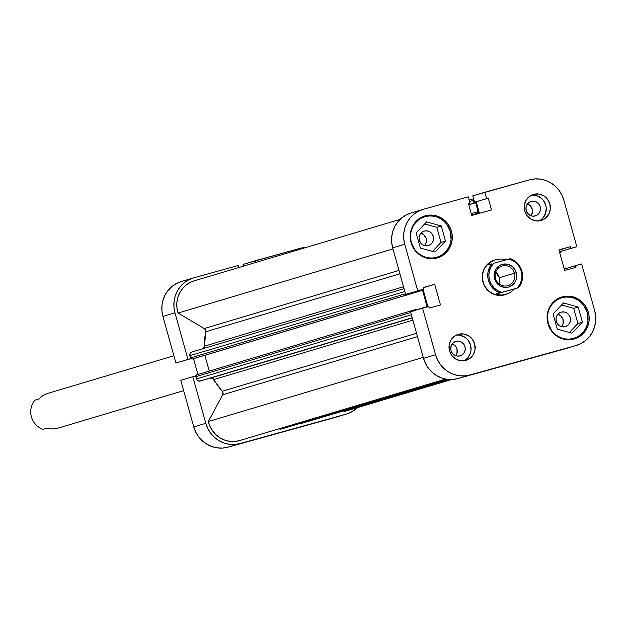 <?xml version="1.0" encoding="UTF-8"?>
<svg xmlns="http://www.w3.org/2000/svg" width="627" height="627" viewBox="0 0 627 627"><rect width="100%" height="100%" fill="white"/><g stroke="black" fill="none" stroke-linecap="round" stroke-linejoin="round"><path stroke-width="0.94" d="M300.396 426.956L273.325 434.487L300.396 426.956M346.574 414.008A28.685 27.517 -106.6 0 0 357.492 407.605L351.112 412.182L346.088 414.149L240.039 443.587L234.717 444.488L229.302 444.3L224.004 443.015L219.027 440.695L214.559 437.427L210.782 433.328L207.827 428.562L205.813 423.319L192.795 376.702L195.781 375.879L192.795 376.702L205.813 423.319L193.759 426.916L195.773 432.16L198.728 436.925L202.513 441.024L206.981 444.292L211.957 446.612L217.255 447.897L222.663 448.086L227.985 447.184L334.034 417.747A28.685 27.517 73.4 0 0 334.528 417.606L346.574 414.008A28.685 27.517 -106.6 0 1 346.088 414.149L334.034 417.747M190.961 358.605L187.975 359.428L174.957 312.818L173.961 307.285L174.024 301.689L175.137 296.226L177.269 291.132L180.325 286.578L184.197 282.753L188.735 279.799L193.759 277.832L238.495 265.417L239.067 267.455L238.495 265.417L193.759 277.832A28.685 27.517 -106.6 0 0 193.265 277.973A28.685 27.517 -106.6 0 0 174.957 312.818L187.975 359.428L175.921 363.025L191.008 358.652L175.921 363.025L162.91 316.416L175.921 363.025L190.961 358.605M255.55 262.533L255.071 260.816L299.808 248.402L306.101 247.446A28.685 27.517 -106.6 0 0 299.808 248.402L243.025 264.414L243.503 266.13L243.025 264.414L255.071 260.816L255.55 262.533M181.219 281.57A28.685 27.517 73.4 0 1 181.705 281.429L176.681 283.396L172.151 286.351L168.279 290.176L165.222 294.721L163.091 299.824L161.978 305.278L161.915 310.882L162.91 316.416L174.957 312.818L162.91 316.416A28.685 27.517 73.4 0 1 181.219 281.57L193.265 277.973M193.5 358.668L197.92 374.491L193.5 358.668M180.748 380.299L193.759 426.916L180.748 380.299L192.795 376.702L180.748 380.299M227.985 447.184L240.039 443.587A28.685 27.517 -106.6 0 1 205.813 423.319L193.759 426.916A28.685 27.517 73.4 0 0 227.985 447.184M568.932 339.756L573.415 338.423A21.138 20.276 -106.6 0 1 548.249 323.673A21.138 20.276 -106.6 0 1 561.69 297.817A21.138 20.276 -106.6 0 1 562.051 297.707A21.138 20.276 -106.6 0 1 587.217 312.458A21.138 20.276 -106.6 0 1 573.776 338.321A21.138 20.276 -106.6 0 1 573.415 338.423L568.932 339.756A21.138 20.276 73.4 0 0 569.285 339.662A21.138 20.276 73.4 0 0 569.645 339.544M557.56 299.055A21.138 20.276 73.4 0 0 557.199 299.157A21.138 20.276 73.4 0 0 556.847 299.267L561.69 297.817M432.034 258.692L436.51 257.352A21.138 20.276 -106.6 0 1 411.351 242.61A21.138 20.276 -106.6 0 1 424.785 216.746A21.138 20.276 -106.6 0 1 425.145 216.644A21.138 20.276 -106.6 0 1 450.311 231.387A21.138 20.276 -106.6 0 1 436.878 257.25A21.138 20.276 -106.6 0 1 436.51 257.352L432.034 258.692A21.138 20.276 73.4 0 0 432.379 258.59A21.138 20.276 73.4 0 0 432.74 258.481M420.654 217.984A21.138 20.276 73.4 0 0 420.294 218.086A21.138 20.276 73.4 0 0 419.941 218.196L420.325 218.078M455.79 355.705A7.548 7.242 73.4 0 0 452.255 343.862M455.978 341.331A7.548 7.242 -106.6 0 1 464.968 346.59A7.548 7.242 -106.6 0 1 460.038 355.87L457.208 356.058L454.504 355.109L452.333 353.166L451.032 350.532L450.782 347.601L451.636 344.826L453.462 342.624L455.978 341.331L458.799 341.143L461.503 342.091L463.674 344.027L464.983 346.66L465.226 349.592L464.372 352.366L462.554 354.576L460.038 355.87A7.548 7.242 -106.6 0 1 451.048 350.603A7.548 7.242 -106.6 0 1 455.978 341.331L455.978 341.331M530.991 215.774A7.548 7.242 73.4 0 0 527.456 203.932M531.179 201.392A7.548 7.242 -106.6 0 1 540.16 206.659A7.548 7.242 -106.6 0 1 535.239 215.931L532.409 216.119L529.705 215.171L527.534 213.235L526.225 210.601L525.982 207.67L526.837 204.896L528.663 202.686L531.179 201.392L534 201.204L536.704 202.153L538.875 204.096L540.184 206.73L540.427 209.653L539.573 212.435L537.747 214.638L535.239 215.931A7.548 7.242 -106.6 0 1 526.249 210.664A7.548 7.242 -106.6 0 1 531.179 201.392L531.179 201.392M539.079 220.9A13.582 13.034 73.4 0 0 545.694 204.935A13.582 13.034 73.4 0 0 531.414 195.209L532.072 195.146M533.64 194.362A13.582 13.034 -106.6 0 1 549.816 203.838A13.582 13.034 -106.6 0 1 541.179 220.461A13.582 13.034 -106.6 0 1 540.944 220.532L545.474 218.196L548.75 214.23L550.294 209.23L549.848 203.955L547.496 199.214L543.585 195.726L538.718 194.017L533.64 194.362L529.11 196.69L525.826 200.656L524.29 205.656L524.728 210.931L527.088 215.672L530.991 219.16L535.858 220.869L540.944 220.532A13.582 13.034 -106.6 0 1 524.768 211.048A13.582 13.034 -106.6 0 1 533.405 194.425A13.582 13.034 -106.6 0 1 533.64 194.362L533.169 194.495L533.64 194.362M463.878 360.831A13.582 13.034 73.4 0 0 470.493 344.874A13.582 13.034 73.4 0 0 456.213 335.147L456.871 335.084M458.439 334.293A13.582 13.034 -106.6 0 1 474.615 343.768A13.582 13.034 -106.6 0 1 465.979 360.4A13.582 13.034 -106.6 0 1 465.743 360.462L470.274 358.135L473.557 354.169L475.094 349.168L474.647 343.894L472.296 339.152L468.385 335.664L463.518 333.956L458.439 334.293L453.909 336.621L450.625 340.586L449.089 345.595L449.535 350.861L451.887 355.603L455.79 359.099L460.657 360.799L465.743 360.462A13.582 13.034 -106.6 0 1 449.567 350.987A13.582 13.034 -106.6 0 1 458.204 334.363A13.582 13.034 -106.6 0 1 458.439 334.293L457.976 334.434L458.439 334.293M529.956 358.432L502.893 365.972L529.956 358.432M571.902 339.497A21.89 20.997 73.4 0 0 574.575 338.063M562.497 297.59A21.89 20.997 73.4 0 0 559.48 297.856L561.416 297.637M562.254 296.861A21.89 20.997 -106.6 0 1 588.322 312.136A21.89 20.997 -106.6 0 1 574.403 338.917A21.89 20.997 -106.6 0 1 574.026 339.027L577.859 337.53L581.323 335.273L584.278 332.357L586.613 328.877L588.236 324.99L589.09 320.82L589.137 316.549L588.377 312.332L586.841 308.327L584.583 304.691L581.691 301.563L578.29 299.063L574.489 297.292L570.445 296.32L566.314 296.171L562.254 296.861L558.422 298.366L554.958 300.615L552.003 303.539L549.675 307.011L548.045 310.898L547.199 315.067L547.152 319.339L547.912 323.563L549.448 327.568L551.697 331.197L554.589 334.324L557.999 336.824L561.792 338.596L565.836 339.568L569.967 339.716L574.026 339.027A21.89 20.997 -106.6 0 1 547.967 323.751A21.89 20.997 -106.6 0 1 561.878 296.971A21.89 20.997 -106.6 0 1 562.254 296.861L561.51 297.088L562.254 296.861M435.005 258.426A21.89 20.997 73.4 0 0 437.677 256.992M425.6 216.527A21.89 20.997 73.4 0 0 422.574 216.793L424.51 216.566M425.349 215.798A21.89 20.997 -106.6 0 1 451.416 231.065A21.89 20.997 -106.6 0 1 437.497 257.854A21.89 20.997 -106.6 0 1 437.121 257.963L440.961 256.459L444.418 254.209L447.372 251.286L449.708 247.814L451.33 243.919L452.185 239.757L452.232 235.486L451.471 231.261L449.935 227.256L447.678 223.62L444.794 220.5L441.384 218L437.583 216.229L433.547 215.249L429.409 215.108L425.349 215.798L421.516 217.295L418.06 219.552L415.105 222.467L412.77 225.939L411.147 229.835L410.293 233.996L410.246 238.276L411.006 242.492L412.542 246.497L414.8 250.134L417.684 253.261L421.093 255.753L424.894 257.525L428.931 258.504L433.061 258.653L437.121 257.963A21.89 20.997 -106.6 0 1 411.061 242.688A21.89 20.997 -106.6 0 1 424.981 215.907A21.89 20.997 -106.6 0 1 425.349 215.798L424.604 216.017L425.349 215.798M506.075 294.408L504.868 294.768A18.112 17.376 -106.6 0 1 504.563 294.862A18.112 17.376 -106.6 0 1 482.994 282.221A18.112 17.376 -106.6 0 1 494.507 260.056A18.112 17.376 -106.6 0 1 494.821 259.962L488.778 263.074L484.405 268.364L482.359 275.026L482.32 278.568L484.216 285.371L488.472 290.967L494.437 294.502L497.783 295.309L501.2 295.427L505.785 294.494L500.832 295.066L496.043 294.055L499.97 292.887A18.112 17.376 -106.6 0 1 491.85 263.81L487.924 264.978L491.497 261.655L496.043 259.602L501.169 258.975L506.436 259.837L501.169 258.975L496.043 259.602L491.497 261.655L489.569 263.175L487.924 264.978L491.85 263.81A18.112 17.376 73.4 0 0 499.97 292.887L501.827 292.362L497.681 290.693L494.084 287.95L491.294 284.344L489.499 280.12L488.841 275.582L489.366 271.052L491.027 266.851L493.708 263.285L508.991 259.045L513.137 260.714L516.734 263.458L519.524 267.063L521.319 271.287L521.977 275.825L521.452 280.355L519.791 284.556L517.103 288.122L501.827 292.362A17.211 16.506 -106.6 0 1 489.499 280.12A17.211 16.506 -106.6 0 1 493.708 263.285L508.991 259.045A17.211 16.506 -106.6 0 1 521.319 271.287A17.211 16.506 -106.6 0 1 517.103 288.122L514.555 288.922L510.496 292.386L504.563 294.862M424.612 245.604A7.548 7.242 73.4 0 0 420.913 233.213L423.86 234.827L426.164 238.542L426.117 242.9L424.612 245.604M424.307 231.073A7.548 7.242 -106.6 0 1 433.296 236.34A7.548 7.242 -106.6 0 1 428.366 245.612A7.548 7.242 -106.6 0 1 419.377 240.345A7.548 7.242 -106.6 0 1 424.307 231.073L427.128 230.885L429.832 231.833L432.003 233.769L433.312 236.403L433.563 239.334L432.708 242.116L430.882 244.318L428.366 245.612L425.545 245.8L422.841 244.851L420.67 242.915L419.361 240.274L419.11 237.351L419.965 234.569L421.791 232.366L424.307 231.073M561.518 326.675A7.548 7.242 73.4 0 0 557.818 314.276L560.765 315.89L563.07 319.605L563.022 323.971L561.518 326.675M561.212 312.136A7.548 7.242 -106.6 0 1 570.202 317.403A7.548 7.242 -106.6 0 1 565.272 326.675A7.548 7.242 -106.6 0 1 556.282 321.408A7.548 7.242 -106.6 0 1 561.212 312.136L564.034 311.948L566.737 312.897L568.908 314.84L570.217 317.474L570.46 320.397L569.606 323.179L567.788 325.382L565.272 326.675L562.443 326.863L559.739 325.915L557.568 323.979L556.267 321.345L556.016 318.414L556.87 315.64L558.696 313.429L561.212 312.136M423.068 289.384L427.888 306.642L423.068 289.384M410.983 212.992A28.685 27.517 73.4 0 0 392.674 247.83L404.728 244.24L392.674 247.83L405.693 294.447L417.739 290.85L404.728 244.24A28.685 27.517 -106.6 0 1 423.037 209.394L410.983 212.992A28.685 27.517 73.4 0 1 411.477 212.851L406.453 214.818L401.915 217.765L398.043 221.597L394.986 226.143L392.855 231.245L391.742 236.7L391.679 242.304L392.674 247.83L405.693 294.447L423.883 289.149L423.413 287.456L434.715 284.321L423.468 287.675L434.715 284.321L440.475 304.965L429.174 308.108L428.703 306.423L410.513 311.721L423.531 358.33L435.577 354.733L422.567 308.123L410.513 311.721L423.531 358.33L425.545 363.582L428.5 368.347L432.277 372.438L436.745 375.714L441.721 378.034L447.02 379.311L452.435 379.507L457.757 378.598L575.852 345.571L469.803 375.001L464.482 375.91L459.074 375.714L453.776 374.437L448.799 372.117L444.331 368.841L440.546 364.749L437.591 359.984L435.577 354.733L422.567 308.123L428.703 306.423L429.174 308.108L440.475 304.965L434.715 284.321L423.413 287.456L423.883 289.149L417.739 290.85L404.728 244.24L403.733 238.707L403.796 233.103L404.909 227.648L407.041 222.546L410.097 218L413.969 214.175L418.499 211.221L423.523 209.253L468.259 196.839L470.046 203.234L468.432 203.681L471.716 215.461L491.537 209.959L488.245 198.187L486.623 198.634L484.843 192.238L529.58 179.816L534.894 178.914L540.309 179.103L545.608 180.388L550.584 182.708L555.052 185.976L558.829 190.075L561.792 194.84L563.806 200.084L576.816 246.701L570.68 248.402L570.209 246.717L558.9 249.852L564.668 270.503L575.97 267.361L575.5 265.676L581.637 263.975L594.655 310.584L595.65 316.118L595.587 321.722L594.474 327.176L592.343 332.279L589.286 336.824L585.414 340.649L580.876 343.604L575.852 345.571L457.757 378.598L563.806 349.168A28.685 27.517 73.4 0 0 564.292 349.027L576.346 345.43A28.685 27.517 -106.6 0 1 575.852 345.571L563.806 349.168M576.346 345.43A28.685 27.517 -106.6 0 0 594.655 310.584L581.637 263.975L564.261 269.03L575.5 265.676L575.97 267.361L564.668 270.503L558.9 249.852L570.209 246.717L558.963 250.071L570.209 246.717L570.68 248.402L559.433 251.756L576.816 246.701L559.441 251.772L576.816 246.701L563.806 200.084A28.685 27.517 -106.6 0 0 529.58 179.816L472.789 195.836L474.576 202.231L476.191 201.784L479.42 213.321L476.191 201.784L486.623 198.634L474.576 202.231L488.245 198.187L491.537 209.959L471.716 215.461L468.432 203.681L470.046 203.234L468.432 203.681L470.046 203.234L468.259 196.839L423.523 209.253A28.685 27.517 -106.6 0 0 423.037 209.394M452.232 343.855L455.711 346.402L457.02 349.035L456.973 353.401L455.602 355.94M527.425 203.924L529.917 205.39L532.213 209.105L532.464 212.036L530.803 216.009M472.789 195.836L484.843 192.238L486.623 198.634L474.576 202.231L472.789 195.836M435.577 354.733L423.531 358.33A28.685 27.517 73.4 0 0 457.757 378.598L469.803 375.001A28.685 27.517 -106.6 0 1 435.577 354.733M432.497 251.403L441.008 242.414L436.784 227.303L424.675 223.941L436.784 227.303L441.008 242.414L432.497 251.403M577.906 323.477L573.689 308.366L561.573 305.004L573.689 308.366L577.906 323.477L582.405 322.137L578.18 307.026L573.689 308.366L578.18 307.026L563.516 302.959L553.069 313.994L557.285 329.104L571.949 333.18L582.405 322.137L577.906 323.477L569.402 332.467L577.906 323.477M423.883 289.149L405.693 294.447L423.883 289.149M466.19 359.349L468.024 357.539L470.477 352.97L471.01 350.383L470.563 345.109L468.212 340.367L466.417 338.431L464.301 336.879L459.434 335.171M541.383 219.419L543.217 217.608L545.678 213.039L546.235 207.796L545.764 205.178L543.413 200.436L541.618 198.493L537.143 195.843L534.635 195.24M435.052 252.109L445.499 241.066L441.008 242.414L445.499 241.066L441.283 225.963L436.784 227.303L441.283 225.963L426.611 221.887L416.163 232.93L420.38 248.041L435.052 252.109L445.499 241.066L441.283 225.963L426.611 221.887L416.163 232.93L420.38 248.041L435.052 252.109M425.145 216.644L429.064 215.978L433.053 216.119L436.956 217.06L440.624 218.776L443.916 221.182L446.706 224.2L450.366 231.575L451.056 239.78L450.233 243.801L448.666 247.563L446.408 250.91L443.555 253.731L440.217 255.91L436.51 257.352L432.591 258.018L428.602 257.877L424.698 256.937L421.038 255.228L417.747 252.814L414.956 249.797L411.296 242.422L410.56 238.346L410.607 234.224L411.43 230.203L412.997 226.441L415.254 223.087L418.099 220.273L421.446 218.094L425.145 216.644M562.051 297.707L565.969 297.041L569.959 297.182L573.862 298.131L577.53 299.839L580.821 302.245L583.604 305.271L587.272 312.646L587.954 320.844L587.131 324.864L585.563 328.626L583.314 331.981L580.461 334.794L577.122 336.973L573.415 338.423L569.496 339.089L565.507 338.948L561.604 338L557.936 336.291L554.644 333.885L551.862 330.868L548.194 323.485L547.512 315.287L548.335 311.266L549.903 307.504L552.152 304.158L555.005 301.336L558.351 299.157L562.051 297.707M578.18 307.026L563.516 302.959L553.069 313.994L557.285 329.104L571.949 333.18L582.405 322.137L578.18 307.026M345.273 411.241A25.66 24.618 -106.6 0 1 344.301 411.492A25.66 24.618 73.4 0 0 345.273 411.241L451.448 379.554L345.273 411.241A25.66 24.618 73.4 0 0 345.712 411.116L451.464 379.554M240.102 440.413A25.66 24.618 -106.6 0 1 239.224 440.679L445.593 379.076L239.224 440.679A25.66 24.618 73.4 0 0 239.663 440.554L445.609 379.084M203.469 348.526A3.017 2.9 73.4 0 0 204.543 346.135L403.537 286.743L204.543 346.135L205.687 331.785A67.928 65.169 73.4 0 0 204.543 346.135L203.305 348.643M400.073 219.395L194.127 280.865A25.66 24.618 73.4 0 0 178.052 313.045L204.23 328.548L398.984 270.417L204.23 328.548A3.017 2.9 73.4 0 1 205.687 331.785L399.924 273.803L205.687 331.785L205.46 329.927L204.23 328.548L178.052 313.045L176.932 307.873L176.861 302.598L177.841 297.449L179.816 292.637L182.716 288.373L186.415 284.83L190.749 282.166L194.229 280.841M475.376 347.209L474.467 347.154M413.459 311.102L414.502 309.848L417.151 309.111L417.316 309.691L417.151 309.111L414.502 309.848A1.513 1.45 -106.6 0 1 414.502 309.848L196.753 374.836A1.513 1.45 73.4 0 0 195.796 376.67L195.914 375.526L196.784 374.828A1.513 1.45 73.4 0 0 196.753 374.836M427.167 307.167L422.574 290.293L421.877 289.376M408.679 293.616A1.513 1.45 -106.6 0 0 410.074 294L192.356 358.981L412.723 293.264L195.005 358.244L412.723 293.264L412.527 292.535L412.723 293.264L410.074 294L408.538 293.46M473.659 198.947A1.513 1.45 -106.6 0 0 473.322 200.381L469.568 201.502L473.322 200.381L474.098 203.148L468.73 204.747L475.697 202.701L468.737 204.778L475.697 202.701L478.174 211.573L471.214 213.65L478.174 211.573A1.513 1.45 -106.6 0 1 477.186 213.415L471.582 214.967L477.186 213.415L478.229 212.153L475.697 202.701L474.098 203.148L473.275 199.801L473.808 198.798M561.816 250.918L561.283 251.913L559.637 252.485L560.781 252.172A1.513 1.45 -106.6 0 0 560.804 252.164L559.645 252.509M566.549 268.348A1.513 1.45 -106.6 0 0 565.201 268.019L564.065 268.332L565.773 267.98L566.745 268.56M278.984 428.813A3.017 2.9 73.4 0 0 281.084 429.056L447.639 379.39L283.247 428.46L280.528 429.15L278.874 428.75M239.224 440.679L234.341 441.494L229.372 441.275L224.521 440.036L219.991 437.826L215.954 434.73L212.584 430.874L210.014 426.415L208.336 421.532L222.718 394.767L222.804 392.04L212.443 378.261L210.57 378.128L198.892 381.13L196.949 379.978L195.796 376.67L196.423 378.927L411.367 314.77L196.423 378.927A3.017 2.9 73.4 0 0 200.029 381.059L412.245 317.936L210.57 378.128A3.017 2.9 73.4 0 1 213.878 379.547A67.928 65.169 73.4 0 0 222.287 391.248L416.532 333.274L222.287 391.248A3.017 2.9 73.4 0 1 222.718 394.767L417.472 336.644L222.718 394.767L208.336 421.532A25.66 24.618 73.4 0 0 239.224 440.679M209.277 371.098L204.864 355.305L209.277 371.098M192.356 358.981L190.82 358.44L189.824 355.078L190.49 352.899L191.909 351.982A3.017 2.9 73.4 0 0 189.926 355.658L404.87 291.508L189.926 355.658L190.553 357.915A1.513 1.45 73.4 0 0 192.356 358.981M344.301 411.492L343.369 410.936L344.301 411.492L451.291 379.554L344.301 411.492M303.938 422.653L300.145 423.311M178.052 313.045L392.972 248.895L178.052 313.045M412.864 320.154L213.878 379.547L412.864 320.154M423.264 357.382L208.336 421.532L423.264 357.382M422.206 289.643A1.513 1.45 -106.6 0 1 422.574 290.293L412.723 293.232L422.574 290.293L427.12 306.579L417.268 309.519L427.12 306.579A1.513 1.45 -106.6 0 1 427.167 306.846M405.497 293.757L190.553 357.915L405.497 293.757M412.19 317.732L200.029 381.059L412.19 317.732M410.732 312.512L195.796 376.67L410.732 312.512M191.854 351.99L404.07 288.655L191.909 351.982M414.447 309.863L196.784 374.828M413.514 310.82A1.513 1.45 -106.6 0 1 414.471 309.856M281.084 429.056L447.529 379.382L281.084 429.056M300.27 423.374A1.513 1.45 73.4 0 0 301.25 423.46L448.595 379.484L303.413 422.864A3.017 2.9 73.4 0 0 303.515 422.833M473.604 198.751L469.168 200.076L473.604 198.751M561.784 251.121A1.513 1.45 -106.6 0 1 560.804 252.164M283.247 428.46A1.513 1.45 73.4 0 0 283.302 428.445L447.639 379.39M57.276 428.359L183.633 390.652L57.276 428.359L52.159 428.986L57.276 428.359M514.493 273.192A10.267 9.844 73.4 0 0 502.243 265.942A10.267 9.844 73.4 0 0 495.51 278.459L494.523 278.725A11.772 11.294 -106.6 0 1 502.243 264.367A11.772 11.294 -106.6 0 1 516.295 272.682L499.374 277.706A10.267 9.844 73.4 0 0 495.683 272.189L499.374 277.706L514.493 273.192A10.267 9.844 -106.6 0 1 507.933 285.661A10.267 9.844 -106.6 0 1 495.51 278.459A10.267 9.844 -106.6 0 1 502.062 265.989A10.267 9.844 -106.6 0 1 514.493 273.192L516.295 272.682L515.465 270.527L512.698 266.89L510.864 265.55L506.647 264.069L502.243 264.367L498.316 266.381L496.733 267.956L495.471 269.822L494.139 274.156L494.523 278.725L495.354 280.88L498.12 284.517L499.954 285.857L501.992 286.813L506.389 287.417L508.575 287.048L512.502 285.026L515.347 281.586L516.217 279.493L516.679 277.252L516.295 272.682A11.772 11.294 -106.6 0 1 508.575 287.048A11.772 11.294 -106.6 0 1 494.523 278.725L495.51 278.459A10.267 9.844 73.4 0 0 507.76 285.716A10.267 9.844 73.4 0 0 514.493 273.192M506.099 294.4L500.832 295.066L496.043 294.055L518.482 287.746A18.112 17.376 73.4 0 0 510.362 258.669A18.112 17.376 -106.6 0 1 518.482 287.746L496.043 294.055L514.555 288.922L510.496 292.386L505.785 294.494M510.362 258.669L508.991 259.045L510.362 258.669M499.202 283.976A10.267 9.844 73.4 0 0 499.374 277.706L499.202 283.976M47.534 393.466L42.824 395.574L38.764 399.038L34.846 400.214A18.112 17.376 73.4 0 0 42.965 429.291L46.884 428.123L52.159 428.986L46.884 428.123L42.965 429.291A18.112 17.376 -106.6 0 1 34.846 400.214L38.764 399.038L42.824 395.574L47.229 393.56L173.891 355.752M44.337 428.915L47.033 428.17L44.337 428.915M420.294 218.086L424.785 216.746M432.379 258.59L436.878 257.25M569.285 339.662L573.776 338.321M448.713 379.492L303.468 422.849M57.59 428.272L183.633 390.652"/></g></svg>

